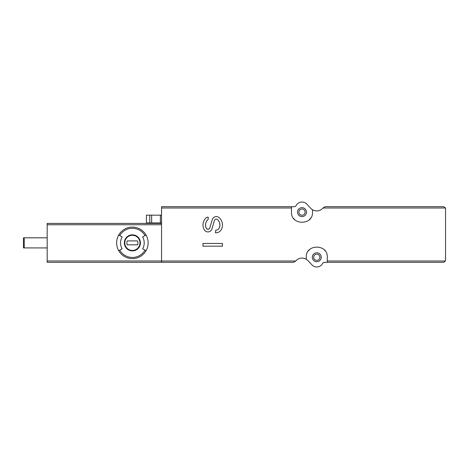 <?xml version="1.0" encoding="UTF-8"?>
<svg xmlns="http://www.w3.org/2000/svg" width="469" height="469" viewBox="0 0 469 469"><rect width="100%" height="100%" fill="white"/><g stroke="black" fill="none" stroke-linecap="round" stroke-linejoin="round"><path stroke-width="0.7" d="M312.501 209.754L312.501 212.129C313.315 225.607 290.704 225.63 291.495 212.129L291.495 206.682L294.374 206.682A1.946 1.946 0 0 0 296.109 205.621A6.613 6.613 0 0 1 306.826 204.115L310.812 208.377A8.172 8.172 0 0 0 312.501 209.754C316.493 211.771 320.016 211.191 323.077 207.996L325.04 206.682L443.604 206.682L445.444 207.996L445.55 208.629L445.55 260.371L445.444 261.004L443.604 262.318L327.286 262.318L327.286 257.258C328.083 243.757 305.46 243.786 306.275 257.258L306.275 259.246C302.282 257.229 298.759 257.809 295.699 261.004L293.735 262.318L47.181 262.318L47.181 237.806L23.45 237.806L23.45 247.919L24.23 247.919L24.23 237.806M291.495 206.682L161.559 206.682L161.559 262.318M207.556 219.955L208.113 219.715A0.78 0.78 0 0 0 207.556 219.955A7.199 7.199 0 0 0 206.348 228.327C204.976 225.272 205.381 222.482 207.556 219.955M209.79 227.987C208.793 229.611 207.65 229.728 206.348 228.327A1.87 1.87 0 0 0 209.79 227.987L212.281 219.58A4.203 4.203 0 0 1 219.046 217.587A9.726 9.726 0 0 1 221.139 229.833A5.833 5.833 0 0 1 216.086 232.747L215.435 232.747L215.728 230.22A3.893 3.893 0 0 0 219.275 227.934C218.531 229.376 217.352 230.138 215.728 230.22M217.487 219.58C219.867 221.978 220.465 224.762 219.275 227.934A7.199 7.199 0 0 0 217.487 219.58A1.87 1.87 0 0 0 214.456 220.448L211.953 228.913A4.203 4.203 0 0 1 204.279 229.81A9.726 9.726 0 0 1 205.985 217.944A2.726 2.726 0 0 1 207.873 217.188L208.242 217.188L208.113 219.715M146.023 234.987A15.758 15.758 0 0 1 146.023 250.745L142.629 248.781A11.831 11.831 0 0 0 142.629 236.951L146.023 234.987A15.758 15.758 0 0 0 132.381 227.107A15.758 15.758 0 0 1 146.023 234.987M119.747 235.567L122.133 236.951A11.831 11.831 0 0 0 122.133 248.781L118.733 250.745A15.758 15.758 0 0 1 132.381 227.107A15.758 15.758 0 0 0 118.733 234.987L119.747 235.567A14.586 14.586 0 0 1 145.015 235.567M161.559 223.414L47.181 223.414L47.181 237.806M327.286 262.318L324.401 262.318A1.946 1.946 0 0 0 322.672 263.379A6.613 6.613 0 0 1 311.949 264.885L307.963 260.623A8.172 8.172 0 0 0 306.275 259.246M316.78 261.731A4.473 4.473 0 0 0 320.655 255.019A4.473 4.473 0 0 0 312.905 255.019A4.473 4.473 0 0 0 316.78 261.731M325.117 250.868A10.506 10.506 0 0 0 324.261 249.883M309.288 249.895A10.506 10.506 0 0 0 308.379 250.95M301.995 216.602A4.473 4.473 0 0 0 305.87 209.895A4.473 4.473 0 0 0 298.12 209.895A4.473 4.473 0 0 0 301.995 216.602M293.688 218.554A10.506 10.506 0 0 0 294.52 219.504M309.487 219.498A10.506 10.506 0 0 0 310.367 218.472M301.995 215.242A3.113 3.113 0 0 0 304.692 210.575A3.113 3.113 0 0 0 299.304 210.575A3.113 3.113 0 0 0 301.995 215.242M316.78 260.371A3.113 3.113 0 0 0 319.477 255.705A3.113 3.113 0 0 0 314.083 255.705A3.113 3.113 0 0 0 316.78 260.371M47.181 247.919L24.23 247.919M132.381 235.28A7.586 7.586 0 0 1 138.947 246.659A7.586 7.586 0 0 1 125.809 246.659A7.586 7.586 0 0 1 132.381 235.28A7.586 7.586 0 0 1 138.947 246.659A7.586 7.586 0 0 1 125.809 246.659A7.586 7.586 0 0 1 132.381 235.28A7.586 7.586 0 0 1 138.947 246.659A7.586 7.586 0 0 1 125.809 246.659A7.586 7.586 0 0 1 132.381 235.28M127.187 240.919A5.546 5.546 0 0 0 127.187 244.812L137.569 244.812A5.546 5.546 0 0 0 137.569 240.919L127.187 240.919M146.023 250.745A15.758 15.758 0 0 1 118.733 250.745A15.758 15.758 0 0 0 146.023 250.745M161.559 222.945L160.392 222.945L160.392 215.165L146.422 215.165L146.422 222.945L149.804 222.945L149.804 215.165M160.392 222.945L149.804 222.945M160.392 215.165L161.559 215.165M222.441 243.446L202.989 243.446L202.989 246.172L222.441 246.172L222.441 243.446M161.559 207.996L291.495 207.996M161.559 261.004L295.699 261.004M327.286 261.004L445.444 261.004M323.077 207.996L445.444 207.996M132.381 234.834A8.026 8.026 0 0 1 139.334 246.876A8.026 8.026 0 0 1 125.428 246.876A8.026 8.026 0 0 1 132.381 234.834M145.015 250.159A14.586 14.586 0 0 1 119.747 250.159M161.559 260.975L47.181 260.975M161.559 224.757L47.181 224.757M151.651 222.945L151.651 215.165"/></g></svg>
